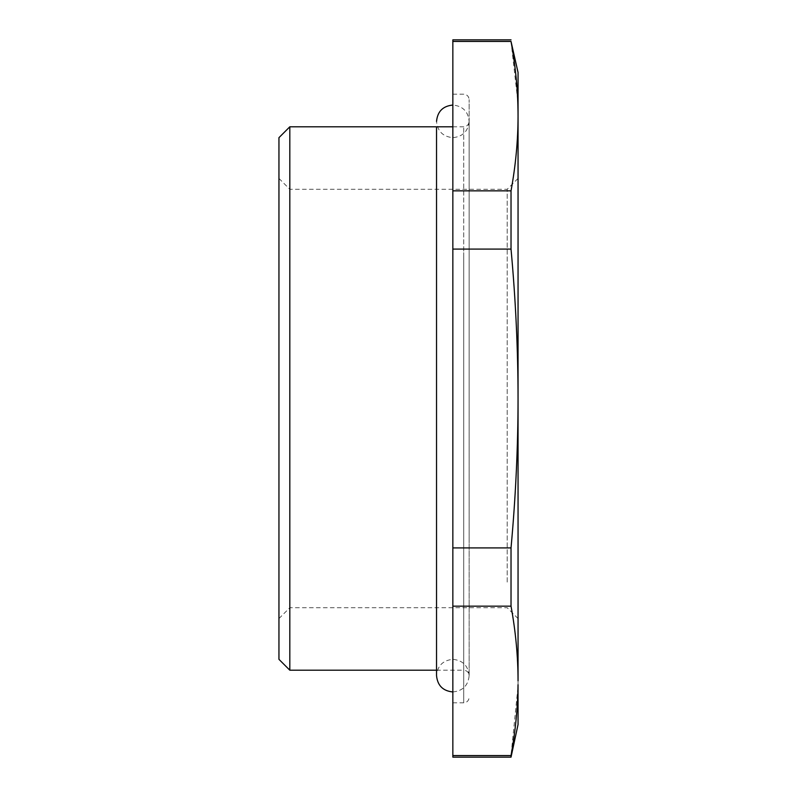 <?xml version="1.0" encoding="UTF-8"?>
<svg xmlns="http://www.w3.org/2000/svg" width="797" height="797" viewBox="0 0 797 797"><rect width="100%" height="100%" fill="white"/><g stroke="black" fill="none" stroke-linecap="round" stroke-linejoin="round"><path stroke-width="0.6" stroke-dasharray="3.98 2.99" d="M289.819 126.793L289.819 670.207M278.95 137.662L278.95 659.338M452.845 691.945C462.738 690.979 468.178 685.54 469.144 675.637L469.144 121.363L469.144 675.637C468.825 672.339 467.012 670.526 463.705 670.207L463.705 126.793L463.705 670.207L436.537 670.207L436.537 126.793L437.473 126.793M469.144 541.791L469.144 99.625L469.144 541.791M452.845 252.609L452.845 702.805L452.845 252.609M452.845 39.85L452.845 41.434L511.026 41.434L511.026 39.85M452.845 41.434L452.845 190.842L511.026 190.842C515.679 165.368 518.02 140.471 518.05 116.133L518.05 398.5C518.02 447.167 515.679 496.969 511.026 547.918L452.845 547.918L452.845 249.082L511.026 249.082L511.026 190.842M517.841 103.7L517.761 101.209M517.731 100.571L511.026 41.434M518.03 112.287L518.05 72.457M452.845 249.082L452.845 190.842M511.026 249.082C515.679 300.021 518.02 349.833 518.05 398.5L518.03 684.713M452.845 547.918L452.845 606.158L511.026 606.158L511.026 547.918M452.845 606.158L452.845 755.566L511.026 755.566L518.01 686.566M511.026 606.158C515.679 631.622 518.02 656.529 518.05 680.867L518.05 724.543M452.845 757.15L452.845 755.566M511.026 757.15L511.026 755.566M518.05 591.643L518.05 178.418L518.05 591.643M507.181 582.099L507.181 189.287L507.181 582.099M278.95 205.357L278.95 618.582L278.95 205.357M289.819 214.901L289.819 607.712L289.819 214.901M463.705 252.609L463.705 702.805L463.705 252.609M452.845 126.793L463.705 126.793C467.012 126.474 468.825 124.661 469.144 121.363L469.144 398.5L469.144 121.363C468.178 111.46 462.738 106.021 452.845 105.055M452.845 94.195L463.705 94.195C467.012 94.514 468.825 96.327 469.144 99.625M452.845 702.805L463.705 702.805C467.012 702.486 468.825 700.673 469.144 697.375M278.95 618.582L289.819 607.712L507.181 607.712L518.05 618.582M278.95 178.418L289.819 189.287L507.181 189.287L518.05 178.418M469.144 675.637C468.178 665.734 462.738 660.305 452.845 659.338C442.943 660.305 437.503 665.734 436.537 675.637M469.144 121.363C468.178 131.266 462.738 136.695 452.845 137.662C442.943 136.695 437.503 131.266 436.537 121.363"/><path stroke-width="1.2" d="M278.95 659.338L289.819 670.207L289.819 126.793L278.95 137.662L278.95 659.338M289.819 126.793L436.537 126.793L436.537 675.637L436.537 670.207L289.819 670.207M452.845 126.793L437.473 126.793M511.026 547.918L511.026 606.158L452.845 606.158L452.845 547.918L511.026 547.918C515.679 496.979 518.02 447.167 518.05 398.5C518.02 349.833 515.679 300.031 511.026 249.082L452.845 249.082L452.845 547.918M452.845 249.082L452.845 190.842L511.026 190.842L511.026 249.082M452.845 190.842L452.845 41.434L511.026 41.434C515.679 66.898 518.02 91.804 518.05 116.133L518.05 72.457L511.026 41.434M511.026 190.842C515.679 165.377 518.02 140.471 518.05 116.133L518.05 680.867C518.02 656.529 515.679 631.632 511.026 606.158M452.845 41.434L452.845 39.85L511.026 39.85M518.03 112.287L517.841 103.7M517.761 101.209L517.731 100.571M511.026 755.566L511.026 757.15L452.845 757.15L452.845 755.566L511.026 755.566C515.43 731.417 517.761 707.796 518.03 684.713L518.01 686.566M452.845 755.566L452.845 606.158M518.03 684.713L518.05 724.543L511.026 757.15M452.845 691.945C442.943 690.979 437.503 685.54 436.537 675.637M452.845 105.055C442.943 106.021 437.503 111.46 436.537 121.363"/></g></svg>
